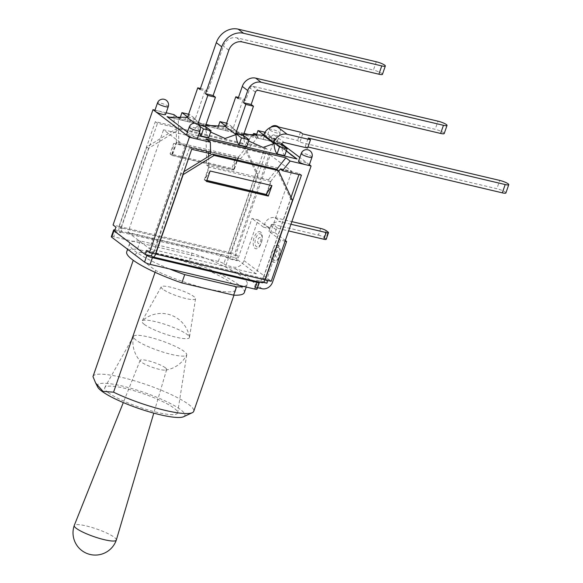 <?xml version="1.0" encoding="UTF-8"?>
<svg xmlns="http://www.w3.org/2000/svg" width="583" height="583" viewBox="0 0 583 583"><rect width="100%" height="100%" fill="white"/><g stroke="black" fill="none" stroke-linecap="round" stroke-linejoin="round"><path stroke-width="0.44" stroke-dasharray="2.92 2.19" d="M243.723 286.457A62.228 11.339 19.1 0 0 247.192 284.256A62.228 11.339 19.1 0 0 207.308 258.859L133.062 241.326A62.228 11.339 19.1 0 0 129.594 243.534A62.228 11.339 19.1 0 0 169.478 268.931M114.982 229.877A4.38 0.802 -160.9 0 1 115.988 230.074L220.622 254.778A4.38 0.802 -160.9 0 1 226.16 257.023L223.843 263.698A4.38 0.802 19.1 0 0 218.312 261.454L207.308 258.859A62.228 11.339 19.1 0 0 192.062 253.168L140.277 240.939A62.228 11.339 19.1 0 0 133.062 241.326L113.678 236.749A4.38 0.802 19.1 0 0 111.331 236.676M135.985 340.035A28.188 5.138 -160.9 0 1 133.383 336.631A28.188 5.138 -160.9 0 1 133.485 336.34A28.188 5.138 -160.9 0 1 155.399 338.825A28.188 5.138 -160.9 0 1 184.133 351.403A28.188 5.138 -160.9 0 1 186.735 354.785A28.188 5.138 -160.9 0 1 186.64 355.076A28.188 5.138 -160.9 0 1 164.792 352.642A28.188 5.138 -160.9 0 1 135.985 340.035M108.198 392.599A38.565 7.025 19.1 0 0 148.68 410.155A38.565 7.025 19.1 0 0 177.626 412.771A38.565 7.025 19.1 0 0 143.433 393.736A38.565 7.025 19.1 0 0 104.787 387.549A38.565 7.025 19.1 0 0 108.198 392.599M183.594 416.736A46.276 8.432 19.1 0 0 147.557 393.707A46.276 8.432 19.1 0 0 97.361 385.378A46.276 8.432 19.1 0 0 97.653 386.974M93.032 376.421A53.286 9.714 -160.9 0 1 146.566 384.685A53.286 9.714 -160.9 0 1 193.745 411.299M135.11 254.931L135.161 254.764A53.286 9.714 19.1 0 0 135.11 254.931L155.69 270.527A53.286 9.714 19.1 0 0 206.899 288.621A53.286 9.714 19.1 0 0 235.875 289.634A53.286 9.714 19.1 0 0 188.695 263.02A53.286 9.714 19.1 0 0 135.161 254.764M155.69 270.527L155.071 272.305M140.277 240.939L137.399 249.24A62.228 11.339 19.1 0 0 126.715 251.841M244.321 292.564A62.228 11.339 19.1 0 0 189.191 261.468L137.399 249.24M192.062 253.168L189.191 261.468M165.368 367.8A14.021 2.558 19.1 0 0 150.917 361.496A14.021 2.558 19.1 0 0 140.146 360.36A14.021 2.558 19.1 0 0 140.598 361.424A14.021 2.558 19.1 0 0 141.414 362.145A14.021 2.558 19.1 0 0 153.723 367.778A14.021 2.558 19.1 0 0 165.638 370.096A14.021 2.558 19.1 0 0 166.651 369.542A14.021 2.558 19.1 0 0 165.368 367.8M116.316 540.062A22.263 4.059 19.1 0 0 114.283 537.3A22.263 4.059 19.1 0 0 91.342 527.294A22.263 4.059 19.1 0 0 74.245 525.494M223.843 263.698L225.993 265.331L233.477 267.094A8.942 7.674 127.2 0 0 243.993 260.594L258.087 219.878L251.951 218.428L237.288 260.769L228.31 258.648L226.16 257.023L119.653 231.874A4.38 2.099 103.3 0 1 119.267 226.444L146.792 146.967L177.706 127.837L179.498 129.193L148.585 148.322L121.06 227.8L230.693 253.875L121.06 227.8M257.584 287.674L254.523 286.953L256.68 288.585L258.99 281.902A4.38 0.802 -160.9 0 1 259.158 282.041M257.074 289.132A4.38 0.802 19.1 0 0 256.68 288.585M152.484 256.76L258.99 281.902L256.841 280.277L265.819 282.398L280.481 240.05L285.087 241.136M114.516 231.225L120.725 232.69L119.653 231.874M145.794 254.618L114.603 230.977M225.993 265.331L228.31 258.648M278.499 245.625A8.767 4.205 -76.7 0 0 271.161 255.485A8.767 4.205 -76.7 0 0 277.37 260.193A8.767 4.205 -76.7 0 0 278.499 245.625M260.572 232.041A8.767 4.205 -76.7 0 0 253.241 241.901A8.767 4.205 -76.7 0 0 259.45 246.609A8.767 4.205 -76.7 0 0 260.572 232.041M254.523 286.953L256.841 280.277M263.494 227.173L269.63 228.623L270.672 225.606A1.756 1.501 -52.8 0 1 272.735 224.331L278.186 228.463A1.756 1.501 127.2 0 0 276.123 229.738L275.081 232.748L268.945 231.305L269.987 228.288A8.942 7.674 -52.8 0 1 280.496 221.788L275.045 217.656A8.942 7.674 127.2 0 0 264.536 224.164L263.494 227.173L251.951 218.428M258.087 219.878L269.63 228.623M272.735 224.331L318.391 235.117L320.701 228.434M326.24 230.679L323.922 237.354A4.38 0.802 19.1 0 0 318.391 235.117M323.922 237.354L325.788 238.768L328.105 232.092M326.189 239.321A4.38 0.802 19.1 0 0 325.788 238.768M278.186 228.463L288.621 230.926M269.987 228.288L264.536 224.164M290.932 224.251L280.496 221.788M275.045 217.656L291.843 221.62M275.081 232.748L285.306 240.502M280.481 240.05L268.945 231.305M266.897 283.207L265.819 282.398M263.378 282.376L260.681 281.742L261.76 282.558A4.38 2.099 -76.7 0 0 262.161 282.755M256.068 172.765L257.861 174.128L243.862 144.395L242.076 143.032L256.068 172.765L228.543 252.242A4.38 2.099 -76.7 0 0 228.93 257.671L230.001 258.488L236.217 259.96L237.624 255.886L231.415 254.421L228.769 252.301L265.032 147.572L246.121 143.112L252.235 135.343M237.288 260.769L236.217 259.96M260.681 281.742L262.095 277.676L268.304 279.14L267.823 280.525M246.667 146.748A22.788 10.931 103.3 0 1 243.636 136.4L232.602 128.041A22.788 10.931 103.3 0 1 225.599 130.57A22.788 10.931 103.3 0 1 225.162 130.446L217.525 128.639L218.18 126.751M217.525 128.639A22.788 10.931 -76.7 0 0 217.969 128.77A22.788 10.931 -76.7 0 0 224.972 126.241M238.083 98.549L245.713 100.356L249.976 88.055A2.456 2.106 -52.8 0 1 252.854 86.269L435.18 129.317L438.001 121.177M200.056 89.571L207.694 91.378L223.369 46.101A11.39 9.78 -52.8 0 1 236.771 37.808L373.433 70.077L376.312 61.769M382.455 74.325A6.661 1.217 19.1 0 0 373.433 70.077M444.202 133.565A6.661 1.217 19.1 0 0 435.18 129.317M284.686 155.719A22.788 10.931 103.3 0 1 281.655 145.378L270.621 137.02A22.788 10.931 103.3 0 1 263.625 139.548A22.788 10.931 103.3 0 1 263.181 139.424L255.543 137.617L256.199 135.722M255.543 137.617A22.788 10.931 -76.7 0 0 255.988 137.748A22.788 10.931 -76.7 0 0 262.991 135.22M263.181 139.424L265.615 132.399L271.35 136.743A2.456 2.106 -52.8 0 1 274.229 134.957L297.585 140.474L299.881 142.208L496.869 188.724L499.748 180.417M505.891 192.966A6.661 1.217 19.1 0 0 496.869 188.724M307.62 148.082L305.324 146.34L308.006 146.974M225.162 130.446L227.589 123.421L233.324 127.764L243.417 98.614L245.713 100.356M169.092 117.227L179.943 119.792A22.788 10.931 -76.7 0 1 179.506 119.668L187.136 121.468A22.788 10.931 103.3 0 0 187.58 121.592A22.788 10.931 103.3 0 0 194.584 119.063L197.316 121.978L205.712 125.33M179.943 119.792A22.788 10.931 -76.7 0 0 186.946 117.263M171.504 117.708L274.673 142.063L287.106 151.485M270.621 137.02L273.565 141.618L274.673 142.063M232.602 128.041L235.335 130.949L243.73 134.309M286.391 150.8L281.655 145.378M198.293 135.701L189.417 133.602L187.471 132.137M194.809 123.224L197.98 125.622L189.417 133.602M197.98 125.622A22.788 10.931 -76.7 0 0 199.313 132.764M208.641 137.77A22.788 10.931 103.3 0 1 205.61 127.422L210.623 132.057M248.642 141.028L243.636 136.4M194.584 119.063L205.61 127.422M187.136 121.468L189.57 114.443L195.305 118.794L205.398 89.636L207.694 91.378M305.324 146.34L308.203 138.033M302.752 133.908L299.881 142.208M300.464 132.166L297.585 140.474M200.443 88.463L205.398 89.636M238.462 97.441L243.417 98.614M187.668 116.986L195.305 118.794M197.834 124.215L197.703 124.594L198.548 124.791M225.694 125.964L233.324 127.764M188.63 114.224L189.57 114.443M263.713 134.943L271.35 136.743L281.385 144.351M179.506 119.668L180.016 118.189M199.473 125.935L197.703 124.594M265.01 132.254L265.615 132.399M226.649 123.195L227.589 123.421M210.113 170.994L205.296 178.369L204.691 180.111L206.484 181.473M235.517 157.986L233.681 169.828L171.861 155.231L173.698 143.389L170.068 153.868L231.888 168.465L235.517 157.986L173.698 143.389M231.888 168.465L233.681 169.828M276.699 169.274L290.691 199.007L263.166 278.485L153.533 252.417L153.897 252.687L181.415 173.209L183.988 171.621M263.166 278.485L153.897 252.687M230.001 258.488L231.415 254.421M120.725 232.69L122.138 228.616L115.922 227.151M146.61 250.406L152.819 251.871L155.464 253.991M152.338 253.255L152.819 251.871M242.076 143.032L177.706 127.837M146.792 146.967L148.585 148.322M173.945 114.618L174.222 126.132L155.311 121.665L119.049 226.393L122.138 228.616M181.415 173.209L183.018 174.419M290.691 199.007L292.484 200.37M230.336 253.605L257.861 174.128M264.995 279.753L262.095 277.676M170.068 153.868L171.861 155.231M204.691 180.111L206.783 180.606M206.841 180.431L204.334 179.841L205.296 178.369L209.202 167.081L271.022 181.677L267.116 192.966M179.498 129.193L243.862 144.395M238.192 156.798L238.549 157.067L234.038 170.098L234.286 168.079L238.192 156.798L176.372 142.201L172.466 153.482L172.218 155.501L176.729 142.471L178.879 144.103L178.245 117.875M237.624 255.886L234.76 253.714L228.769 252.301M119.049 226.393L113.058 224.98M271.175 281.312L268.304 279.14M176.372 142.201L176.372 127.764L174.222 126.132M246.121 143.112L248.271 144.737L238.549 157.067L240.699 158.7L178.879 144.103M298.525 161.221A5.699 1.035 -160.9 0 1 302.876 161.666A5.699 1.035 -160.9 0 1 308.771 164.238A5.699 1.035 -160.9 0 1 309.289 164.953M154.801 110.719A5.699 1.035 -160.9 0 1 157.855 110.814A5.699 1.035 -160.9 0 1 165.565 114.45M281.698 143.717L277.012 140.168A5.699 1.035 -160.9 0 1 277.537 140.882A5.699 1.035 -160.9 0 1 273.179 140.437A5.699 1.035 -160.9 0 1 267.284 137.872A5.699 1.035 -160.9 0 1 266.766 137.158A5.699 1.035 -160.9 0 1 269.82 137.253A5.699 1.035 -160.9 0 1 277.012 140.168L274.688 138.404L256.739 134.163M186.553 134.79A5.699 1.035 -160.9 0 1 192.281 135.671A5.699 1.035 -160.9 0 1 197.324 138.514M309.376 164.697L299.83 157.461M166.148 112.774L154.998 110.143M256.309 135.409L258.029 136.714L253.569 135.657M244.044 133.412L215.542 126.679M206.018 124.434L179.637 118.203M234.038 170.098L172.218 155.501M271.022 181.677L270.665 181.408L266.154 194.438M278.74 171.169L270.665 181.408L268.515 179.775L206.695 165.178L206.061 138.958M276.757 169.325L268.515 179.775M204.334 179.841L208.845 166.811L208.59 156.39M208.517 153.234L208.488 152.105L210.638 153.737M209.202 167.081L206.695 165.178M153.314 252.359L189.577 147.637L208.488 152.105M280.387 169.077L299.298 173.545L298.941 174.579M291.055 197.338L263.035 278.266M191.727 149.27L189.577 147.637M301.447 175.177L299.298 173.545M258.029 136.714L240.699 158.7M155.311 121.665L157.461 123.297L176.372 127.764M265.032 147.572L267.182 149.204L230.919 253.926M248.271 144.737L267.182 149.204M121.198 228.019L157.461 123.297M274.688 138.404L234.76 253.714M144.271 324.359A25.098 4.577 19.1 0 0 170.615 335.779A25.098 4.577 19.1 0 0 189.453 337.484A25.098 4.577 19.1 0 0 189.453 337.156A25.098 4.577 19.1 0 0 187.136 334.474A25.098 4.577 19.1 0 0 162.344 323.514A25.098 4.577 19.1 0 0 142.252 320.818A25.098 4.577 19.1 0 0 142.048 321.065A25.098 4.577 19.1 0 0 144.271 324.359M162.839 289.219A18.168 3.309 -160.9 0 1 161.236 286.843A18.168 3.309 -160.9 0 1 179.44 289.758A18.168 3.309 -160.9 0 1 195.545 298.722A18.168 3.309 -160.9 0 1 181.911 297.49A18.168 3.309 -160.9 0 1 162.839 289.219M270.257 154.991L291.762 171.285L185.037 146.093L163.531 129.79L270.257 154.991L234.73 257.591L127.998 232.398L163.531 129.79M127.998 232.398L149.503 248.693L185.037 146.093M149.503 248.693L256.236 273.893L291.762 171.285M256.236 273.893L234.73 257.591M262.007 288.716L233.477 267.094M278.157 251.273A3.061 1.472 -76.7 0 0 275.599 254.72A3.061 1.472 -76.7 0 0 277.763 256.367A3.061 1.472 -76.7 0 0 278.157 251.273M278.652 247.666A6.763 3.243 103.3 0 1 277.778 258.91A6.763 3.243 103.3 0 1 272.99 255.281A6.763 3.243 103.3 0 1 278.652 247.666M260.237 237.689A3.061 1.472 -76.7 0 0 257.671 241.136A3.061 1.472 -76.7 0 0 259.843 242.783A3.061 1.472 -76.7 0 0 260.237 237.689M260.725 234.082A6.763 3.243 103.3 0 1 259.858 245.326A6.763 3.243 103.3 0 1 255.062 241.697A6.763 3.243 103.3 0 1 260.725 234.082M218.312 261.454L220.622 254.778M115.988 230.074L113.678 236.749M243.993 260.594L272.523 282.216M276.123 229.738L270.672 225.606M258.99 281.902L261.76 282.558M228.93 257.671L226.16 257.023M228.82 50.225L223.369 46.101M236.771 37.808L242.215 41.94M255.42 92.187L249.976 88.055M252.854 86.269L258.305 90.401M274.229 134.957L284.271 142.565M119.267 226.444L228.543 252.242M311.971 157.213A5.699 1.035 19.1 0 0 306.928 154.371A5.699 1.035 19.1 0 0 301.2 153.489M168.247 106.711A5.699 1.035 19.1 0 0 163.204 103.869A5.699 1.035 19.1 0 0 157.476 102.98M269.965 130.133A5.699 1.035 19.1 0 0 275.861 132.705A5.699 1.035 19.1 0 0 280.212 133.15A5.699 1.035 19.1 0 0 275.169 130.3A5.699 1.035 19.1 0 0 269.448 129.419A5.699 1.035 19.1 0 0 269.965 130.133M199.998 130.781A5.699 1.035 19.1 0 0 194.955 127.932A5.699 1.035 19.1 0 0 189.235 127.05M133.485 336.34L104.787 387.549M186.735 354.785L177.626 412.771M235.875 289.634L233.958 295.173M129.594 243.534L127.604 249.262M247.192 284.256L246.23 287.047M165.638 370.096A28.487 28.487 0 0 0 186.64 355.076M133.383 336.631A28.487 28.487 0 0 0 140.598 361.424M140.146 360.36L123.304 402.569M166.651 369.542L153.788 413.121M187.58 121.592L217.969 128.77M225.599 130.57L255.988 137.748M263.625 139.548L274.469 142.106M235.335 130.949L249.167 141.436M273.565 141.618L291.551 155.246M197.316 121.971L211.148 132.458M277.537 140.882L280.212 133.15A5.699 5.699 0 0 0 278.587 126.999M270.767 127.291A5.699 5.699 0 0 0 269.448 129.419L266.766 137.158M189.453 337.156A28.487 28.487 0 0 0 142.252 320.818M161.236 286.843L142.048 321.065M195.545 298.722L189.453 337.484"/><path stroke-width="0.87" d="M114.603 230.977L114.042 230.547A4.38 0.802 -160.9 0 1 113.641 230.001L111.331 236.676A4.38 0.802 19.1 0 0 111.725 237.23L144.562 262.11A4.38 0.802 19.1 0 0 150.093 264.354L254.727 289.059A4.38 0.802 19.1 0 0 257.074 289.132L259.391 282.456A4.38 0.802 -160.9 0 1 257.037 282.376L152.403 257.671A4.38 0.802 -160.9 0 1 146.872 255.434L145.196 254.48L146.61 250.406L149.474 252.577L155.464 253.991L191.727 149.27L210.638 153.737L210.361 142.216L206.061 138.958L285.845 157.796L290.145 161.054L306.235 164.851A5.699 1.035 -160.9 0 1 299.043 161.943A5.699 1.035 -160.9 0 1 298.525 161.221L301.2 153.489A5.699 1.035 19.1 0 0 301.724 154.203A5.699 1.035 19.1 0 0 307.613 156.769A5.699 1.035 19.1 0 0 311.971 157.213A5.699 5.699 0 0 0 308.451 149.969A5.699 5.699 0 0 0 301.2 153.489M169.478 268.931A62.228 11.339 19.1 0 0 184.724 274.622L236.509 286.851A62.228 11.339 19.1 0 0 243.723 286.457M233.958 295.173L193.745 411.299A53.286 9.714 -160.9 0 1 192.281 412.698A53.286 9.714 -160.9 0 1 113.561 392.184L102.987 391.368L95.634 382.995L92.981 376.596A53.286 9.714 -160.9 0 1 93.032 376.421L133.245 260.295L92.981 376.596M95.634 382.995L97.653 386.974A46.276 8.432 19.1 0 0 138.375 408.348A46.276 8.432 19.1 0 0 183.594 416.736L192.281 412.698M155.071 272.305L113.561 392.184M127.604 249.262L126.715 251.841A62.228 11.339 19.1 0 0 181.845 282.93L233.637 295.158A62.228 11.339 19.1 0 0 244.321 292.564L246.23 287.047M184.724 274.622L181.845 282.93M236.509 286.851L233.637 295.158M123.304 402.569L74.245 525.494A22.263 4.059 19.1 0 0 74.238 525.531A22.263 4.059 19.1 0 0 76.264 528.322A22.263 4.059 19.1 0 0 99.292 538.357A22.263 4.059 19.1 0 0 116.308 540.098A22.263 4.059 19.1 0 0 116.316 540.062L153.788 413.121M285.087 241.136L286.617 241.5L272.523 282.216A8.942 7.674 -52.8 0 1 262.007 288.716L257.584 287.674M183.988 171.621L212.329 154.08L214.121 155.435L183.208 174.565L155.683 254.042A4.38 2.099 103.3 0 1 152.884 256.95A4.38 2.099 103.3 0 1 152.484 256.76L151.412 255.944L145.794 254.618M259.158 282.041A4.38 0.802 -160.9 0 1 259.391 282.456M113.641 230.001A4.38 0.802 -160.9 0 1 114.982 229.877M288.621 230.926L323.842 239.241A4.38 0.802 19.1 0 0 326.189 239.321L328.499 232.639A4.38 0.802 -160.9 0 1 326.152 232.566L290.932 224.251M291.843 221.62L320.701 228.434A4.38 0.802 -160.9 0 1 326.24 230.679L328.105 232.092A4.38 0.802 -160.9 0 1 328.499 232.639M285.306 240.502L286.617 241.5M267.823 280.525L266.897 283.207L263.378 282.376M154.998 110.143L152.986 109.67L113.058 224.98L115.922 227.151L114.516 231.225L145.196 254.48M238.148 29.15A18.583 15.945 127.2 0 0 216.3 42.668L221.751 46.8A18.583 15.945 -52.8 0 1 243.592 33.282L238.148 29.15L376.312 61.769A6.661 1.217 -160.9 0 1 385.327 66.017A6.661 1.217 -160.9 0 1 381.756 65.901L243.592 33.282M381.756 65.901L378.884 74.209L242.215 41.94A11.39 9.78 127.2 0 0 228.82 50.225L213.145 95.503L205.507 93.703L221.751 46.8M255.675 78.129A11.39 9.78 127.2 0 0 242.28 86.415L247.731 90.547A11.39 9.78 -52.8 0 1 261.126 82.254L255.675 78.129L438.001 121.177A6.661 1.217 -160.9 0 1 447.023 125.418A6.661 1.217 -160.9 0 1 443.452 125.301L261.126 82.254M218.18 126.751L219.959 121.621L225.694 125.964L235.787 96.814L238.083 98.549L242.28 86.415M205.712 125.33L224.972 126.241L235.998 134.6A22.788 10.931 -76.7 0 0 239.03 144.941L241.464 137.916L235.729 133.573L245.822 104.415L243.526 102.681L247.731 90.547M378.884 74.209A6.661 1.217 19.1 0 0 382.455 74.325L385.327 66.017M443.452 125.301L440.631 133.449L258.305 90.401A2.456 2.106 127.2 0 0 255.42 92.187L251.164 104.481L253.459 106.223L245.822 104.415M440.631 133.449A6.661 1.217 19.1 0 0 444.202 133.565L447.023 125.418M287.142 134.258L310.499 139.774L307.62 148.082L284.271 142.565A2.456 2.106 127.2 0 0 281.385 144.351L273.748 142.551A11.39 9.78 -52.8 0 1 287.142 134.258L277.107 126.649A11.39 9.78 127.2 0 0 263.713 134.943L257.978 130.592L265.01 132.254M256.199 135.722L257.978 130.592M243.73 134.309L262.991 135.22L274.017 143.578A22.788 10.931 -76.7 0 0 277.049 153.919L279.483 146.894L263.713 134.943M502.32 192.849A6.661 1.217 19.1 0 0 505.891 192.966L508.762 184.658A6.661 1.217 -160.9 0 1 505.191 184.549L502.32 192.849L308.006 146.974M180.016 118.189L181.932 112.643L187.668 116.986L197.768 87.836L200.056 89.571L216.3 42.668M310.499 139.774L308.203 138.033L505.191 184.549M277.107 126.649L300.464 132.166L302.752 133.908L499.748 180.417A6.661 1.217 -160.9 0 1 508.762 184.658M239.03 144.941L246.667 146.748L249.094 139.723L243.359 135.373L253.459 106.223M281.385 144.351L287.12 148.694L279.483 146.894M277.049 153.919L284.686 155.719L287.12 148.694M187.471 132.137L167.051 116.651L169.092 117.227L186.946 117.263L194.809 123.224M167.051 116.651L171.504 117.708M287.106 151.485L297.038 159.013L291.551 155.246L286.391 150.8M297.038 159.013L198.293 135.701M199.313 132.764A22.788 10.931 -76.7 0 0 201.011 135.963L208.641 137.77L211.075 130.745L203.438 128.938L199.473 125.935M235.998 134.6L225.074 138.448L210.623 132.057M274.017 143.578L263.093 147.426L248.642 141.028M213.145 95.503L215.433 97.244L207.803 95.444L205.507 93.703M211.075 130.745L205.34 126.394L215.433 97.244M197.768 87.836L200.443 88.463M251.164 104.481L243.526 102.681M235.787 96.814L238.462 97.441M207.803 95.444L197.834 124.215M205.34 126.394L198.548 124.791M243.359 135.373L235.729 133.573M181.932 112.643L188.63 114.224M249.094 139.723L241.464 137.916M201.011 135.963L203.438 128.938M219.959 121.621L226.649 123.195M206.484 181.473L210.113 170.994L271.933 185.591L268.304 196.07L206.484 181.473M151.412 255.944L152.338 253.255M152.884 256.95L262.161 282.755A4.38 2.099 -76.7 0 0 264.959 279.847L292.484 200.37L278.492 170.637L276.699 169.274L212.329 154.08M214.121 155.435L278.492 170.637M206.783 180.606L266.511 194.707L267.116 192.966L271.933 185.591M266.511 194.707L268.304 196.07M290.145 161.054L282.536 170.71L301.447 175.177L265.185 279.898L271.175 281.312L311.103 166.002L309.376 164.697M311.971 157.213L309.289 164.953A5.699 1.035 -160.9 0 1 306.235 164.851L311.103 166.002M168.247 106.711L165.565 114.45A5.699 1.035 -160.9 0 1 161.214 113.998A5.699 1.035 -160.9 0 1 155.318 111.433A5.699 1.035 -160.9 0 1 154.801 110.719L157.476 102.98A5.699 1.035 19.1 0 0 157.993 103.701A5.699 1.035 19.1 0 0 163.889 106.266A5.699 1.035 19.1 0 0 168.247 106.711A5.699 5.699 0 0 0 164.727 99.46A5.699 5.699 0 0 0 157.476 102.98M199.998 130.781L197.324 138.514A5.699 1.035 -160.9 0 1 194.27 138.419A5.699 1.035 -160.9 0 1 187.077 135.504A5.699 1.035 -160.9 0 1 186.553 134.79L189.235 127.05A5.699 1.035 19.1 0 0 189.752 127.764A5.699 1.035 19.1 0 0 195.648 130.337A5.699 1.035 19.1 0 0 199.998 130.781A5.699 5.699 0 0 0 196.478 123.53A5.699 5.699 0 0 0 189.235 127.05M152.986 109.67L189.402 137.267L210.361 142.216M256.739 134.163L253.729 133.456L256.309 135.409M253.569 135.657L244.044 133.412M215.542 126.679L206.018 124.434M179.637 118.203L178.245 117.875L173.945 114.618L166.148 112.774M299.83 157.461L281.698 143.717M206.841 180.431L266.154 194.438L267.116 192.966M282.536 170.71L280.387 169.077L278.74 171.169M285.845 157.796L276.757 169.325M208.59 156.39L208.517 153.234M298.941 174.579L291.055 197.338M252.235 135.343L253.729 133.456M189.402 137.267L149.474 252.577M150.093 264.354L152.403 257.671M146.872 255.434L144.562 262.11M257.037 282.376L254.727 289.059M111.725 237.23L114.042 230.547M326.152 232.566L323.842 239.241M264.959 279.847L155.683 254.042M74.238 525.531A22.263 22.263 0 0 0 87.989 553.85A22.263 22.263 0 0 0 116.308 540.098M278.587 126.999A5.699 5.699 0 0 0 270.767 127.291"/></g></svg>
